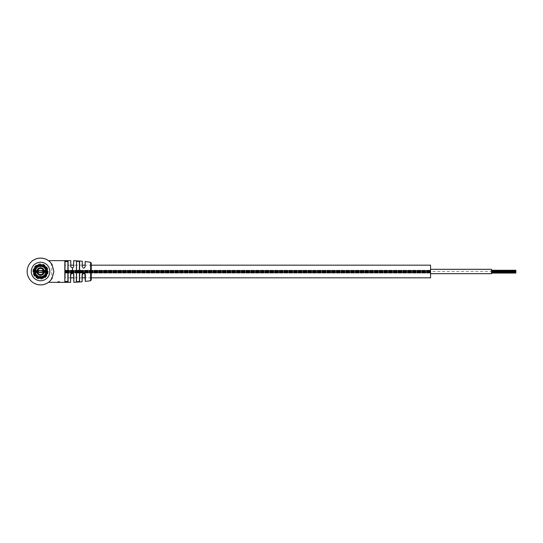 <?xml version="1.0" encoding="UTF-8"?>
<svg xmlns="http://www.w3.org/2000/svg" width="543" height="543" viewBox="0 0 543 543"><rect width="100%" height="100%" fill="white"/><g stroke="black" fill="none" stroke-linecap="round" stroke-linejoin="round"><path stroke-width="0.41" stroke-dasharray="2.71 2.04" d="M65.017 271.5L65.017 265.167L65.017 271.5M430.558 277.833L430.558 265.167M430.558 271.5L430.558 269.308L430.558 273.692L430.558 269.308L430.558 273.692L430.558 269.308L430.558 273.692L430.558 271.5L491.483 271.371L491.483 269.308L491.483 273.692L491.483 270.964L491.483 271.351L491.483 270.964L491.483 271.351L515.85 271.351L515.85 270.618L515.85 271.697L515.85 271.303L491.483 271.351M515.85 270.468L515.85 271.011L515.85 270.468M515.85 272.532L515.85 271.989L515.85 272.532M430.558 271.602L430.558 269.308L430.558 271.602M491.483 273.692L491.483 269.308M76.522 261.678L76.339 281.498L76.522 261.678L77.961 261.278L79.4 261.902L78.62 261.163M76.339 281.498C77.439 282.122 78.531 282.048 79.611 281.274L77.961 281.722L76.522 281.322M85.366 281.444L85.366 274.534C84.301 272.396 83.208 272.396 82.095 274.527L84.81 273.543L85.149 281.254M73.848 282.333L73.848 274.527L72.504 272.891C71.343 272.851 70.699 273.394 70.576 274.527L72.47 273.061L73.644 274.473L73.644 282.136M73.644 260.667L73.644 266.722L72.504 268.133L70.773 266.722L70.773 260.654M85.149 261.529L85.149 266.722C84.233 268.554 83.276 268.554 82.271 266.722L82.271 261.203M67.895 271.5L67.895 277.833L67.895 271.5M64.827 281.6L65.017 261.583L66.456 261.088L68.092 261.4C67.006 260.728 65.913 260.728 64.827 261.4L64.827 281.6C65.913 282.272 66.999 282.272 68.092 281.6L66.456 281.912L65.017 281.417L65.017 265.167L65.017 277.833L70.773 277.833M79.4 271.5L79.4 277.833L79.4 271.5M76.522 277.833L76.522 265.167L76.522 277.833M91.244 280.005L91.244 265.167L85.149 265.167M33.849 271.5A6.699 6.699 0 0 0 40.555 278.199A6.699 6.699 0 0 0 47.255 271.5A6.699 6.699 0 0 0 40.555 264.801A6.699 6.699 0 0 0 33.849 271.5A6.699 6.699 0 0 0 40.555 278.199A6.699 6.699 0 0 0 47.255 271.5A6.699 6.699 0 0 0 40.555 264.801A6.699 6.699 0 0 0 33.849 271.5M50.553 262.581L49.08 261.163L50.547 262.568C51.761 264.672 52.087 267.651 51.524 271.5C52.087 275.349 51.761 278.328 50.547 280.432A13.405 13.405 0 0 1 27.15 271.5A13.405 13.405 0 0 1 47.587 260.09L47.587 260.09M35.078 259.269A13.405 13.405 0 0 1 45.965 259.235L45.883 259.418A13.208 13.208 0 0 0 35.159 259.445A13.208 13.208 0 0 1 45.883 259.418L45.965 259.235A13.405 13.405 0 0 0 41.784 258.156L41.784 258.156A13.405 13.405 0 0 0 39.32 258.156L39.32 258.156A13.405 13.405 0 0 0 35.078 259.269L35.078 259.269A13.405 13.405 0 0 1 45.965 259.235M49.08 260.654L49.08 261.163A13.405 13.405 0 0 1 49.773 261.774M49.08 282.346L49.08 281.837M59.391 282.17L57.456 282.068L59.391 282.17L59.445 281.695M57.375 282.224L59.445 282.326L57.375 282.258L59.445 282.021L58.02 281.776L59.445 281.62M82.271 281.62L82.271 274.473L82.685 273.468M70.773 282.15L70.773 274.473M79.4 281.098L79.4 261.902M67.895 281.417L67.895 261.583M47.424 283.005L47.424 283.005A13.405 13.405 0 0 1 33.517 282.91L33.618 282.74A13.208 13.208 0 0 0 47.322 282.842A13.208 13.208 0 0 1 33.618 282.74L33.517 282.91M45.945 283.555A13.208 13.208 0 0 1 35.22 283.582L35.139 283.765A13.405 13.405 0 0 0 39.32 284.844L39.34 284.654A13.208 13.208 0 0 1 35.22 283.582L35.139 283.765A13.405 13.405 0 0 0 46.026 283.731A13.405 13.405 0 0 1 39.32 284.844L39.34 284.654A13.208 13.208 0 0 0 41.77 284.654L41.77 284.654A13.208 13.208 0 0 0 45.945 283.555L45.945 283.555M59.445 282.326L58.047 282.15L59.445 282.319L58.237 282.102L59.445 282.068L58.481 281.607L57.456 281.878L59.248 281.702M59.472 281.817L58.535 281.708M57.809 282.34L57.456 282.15L57.809 282.15M59.445 282.258L57.375 282.027M33.781 260.158L33.781 260.158A13.208 13.208 0 0 1 47.485 260.26A13.208 13.208 0 0 0 33.781 260.158M85.366 274.534L84.81 273.543M73.848 274.527L73.325 273.563M48.083 272.016L48.083 270.984L33.021 270.984L33.021 272.016L48.083 272.016L48.083 270.984L33.021 270.984L33.021 272.016L48.083 272.016M40.555 270.523L38.723 270.523L40.555 270.523M40.555 272.477L38.723 272.477L40.555 272.477M42.809 272.477L45.279 272.477M42.809 270.523L45.279 270.523M45.429 270.523L45.612 272.477L43.596 272.477L44.207 272.477L43.963 270.523L45.429 270.523L45.612 272.477L45.612 270.523L38.302 270.523M35.824 272.477L37.128 272.477L37.141 270.523L42.816 270.523M38.295 272.477L35.499 272.477L35.682 270.523M35.974 272.477L35.974 270.523L44.207 270.523L43.596 270.523L43.963 270.523L43.963 272.477L38.302 272.477M45.429 272.477L37.664 272.477A3.048 3.048 0 0 0 43.44 272.477L43.589 270.523M38.295 270.523L37.515 270.523L37.508 272.477L37.515 270.523L37.141 270.523L37.141 272.477L37.141 270.523M36.904 272.477L36.904 270.523L36.897 272.477M43.963 272.477L43.963 270.523M44.2 272.477L44.2 270.523M45.13 272.477L45.13 270.523M43.589 272.477L42.816 272.477M43.114 264.869A7.107 7.107 0 0 1 43.114 278.131A2.681 2.681 0 0 0 37.996 278.131L37.915 278.45A7.432 7.432 0 0 1 37.915 264.55A2.681 2.681 0 0 0 38.662 265.968A5.851 5.851 0 0 1 46.399 271.5A5.851 5.851 0 0 1 38.662 277.032A5.851 5.851 0 0 1 38.662 265.968A2.681 2.681 0 0 0 43.114 264.869L43.189 264.55A7.432 7.432 0 0 1 43.189 278.45A2.681 2.681 0 0 0 42.442 277.032A5.851 5.851 0 0 1 34.704 271.5A5.851 5.851 0 0 1 42.442 265.968A2.681 2.681 0 0 0 43.189 264.55M37.996 278.131A7.107 7.107 0 0 1 37.996 264.869A2.681 2.681 0 0 0 42.442 265.968A5.851 5.851 0 0 1 42.442 277.032A2.681 2.681 0 0 0 37.915 278.45M40.555 277.955A6.455 6.455 0 0 0 47.01 271.5A6.455 6.455 0 0 0 40.555 265.045A6.455 6.455 0 0 0 34.094 271.5A6.455 6.455 0 0 0 40.555 277.955M37.141 272.477L35.682 272.477M43.44 272.477L37.664 272.477M43.44 270.523A3.048 3.048 0 0 0 37.664 270.523M40.555 278.566A7.066 7.066 0 0 0 47.621 271.5A7.066 7.066 0 0 0 40.555 264.434A7.066 7.066 0 0 0 33.483 271.5A7.066 7.066 0 0 0 40.555 278.566A7.066 7.066 0 0 0 47.621 271.5A7.066 7.066 0 0 0 40.555 264.434A7.066 7.066 0 0 0 33.483 271.5A7.066 7.066 0 0 0 40.555 278.566M40.555 265.649A5.851 5.851 0 0 0 34.704 271.5A5.851 5.851 0 0 0 40.555 277.351A5.851 5.851 0 0 0 46.399 271.5A5.851 5.851 0 0 0 40.555 265.649A5.851 5.851 0 0 0 34.704 271.5A5.851 5.851 0 0 0 40.555 277.351A5.851 5.851 0 0 0 46.399 271.5A5.851 5.851 0 0 0 40.555 265.649A5.851 5.851 0 0 0 34.704 271.5A5.851 5.851 0 0 0 40.555 277.351A5.851 5.851 0 0 0 46.399 271.5A5.851 5.851 0 0 0 40.555 265.649A5.851 5.851 0 0 0 34.704 271.5A5.851 5.851 0 0 0 40.555 277.351A5.851 5.851 0 0 0 46.399 271.5A5.851 5.851 0 0 0 40.555 265.649M40.555 265.167A6.333 6.333 0 0 0 34.216 271.5A6.333 6.333 0 0 0 40.555 277.833A6.333 6.333 0 0 0 46.888 271.5A6.333 6.333 0 0 0 40.555 265.167A6.333 6.333 0 0 0 34.216 271.5A6.333 6.333 0 0 0 40.555 277.833A6.333 6.333 0 0 0 46.888 271.5A6.333 6.333 0 0 0 40.555 265.167M40.555 278.213A6.713 6.713 0 0 0 47.268 271.5A6.713 6.713 0 0 0 40.555 264.787A6.713 6.713 0 0 0 33.842 271.5A6.713 6.713 0 0 0 40.555 278.213A6.713 6.713 0 0 0 47.268 271.5A6.713 6.713 0 0 0 40.555 264.787A6.713 6.713 0 0 0 33.842 271.5A6.713 6.713 0 0 0 40.555 278.213A6.713 6.713 0 0 0 47.268 271.5A6.713 6.713 0 0 0 40.555 264.787A6.713 6.713 0 0 0 33.842 271.5A6.713 6.713 0 0 0 40.555 278.213M40.555 278.07A6.57 6.57 0 0 0 47.126 271.5A6.57 6.57 0 0 0 40.555 264.93A6.57 6.57 0 0 0 33.985 271.5A6.57 6.57 0 0 0 40.555 278.07M79.611 281.274L79.611 261.726M90.613 262.269L90.613 280.731M82.095 274.527L82.095 281.817M72.47 273.061L72.504 268.133M68.092 281.6L68.092 261.4M32.892 271.5A7.663 7.663 0 0 1 40.555 263.837A7.663 7.663 0 0 1 48.212 271.5A7.663 7.663 0 0 1 40.555 279.163A7.663 7.663 0 0 1 32.892 271.5M70.576 274.527L70.576 282.346M44.709 272.477L44.709 270.523M35.858 272.477L35.858 270.523M36.395 272.477L36.395 270.523M37.331 272.477L37.331 270.523M38.363 272.477L38.363 270.523M42.748 272.477L42.748 270.523M43.773 272.477L43.773 270.523M45.245 272.477L45.245 270.523M40.555 278.45A6.95 6.95 0 0 0 47.506 271.5A6.95 6.95 0 0 0 40.555 264.55A6.95 6.95 0 0 0 33.605 271.5A6.95 6.95 0 0 0 40.555 278.45M40.555 265.283A6.217 6.217 0 0 0 34.338 271.5A6.217 6.217 0 0 0 40.555 277.717A6.217 6.217 0 0 0 46.766 271.5A6.217 6.217 0 0 0 40.555 265.283A6.217 6.217 0 0 0 34.338 271.5A6.217 6.217 0 0 0 40.555 277.717A6.217 6.217 0 0 0 46.766 271.5A6.217 6.217 0 0 0 40.555 265.283M430.558 273.692L434.169 273.692M82.271 265.167L73.644 265.167M70.773 265.167L65.017 265.167M91.244 277.833L85.149 277.833M82.271 277.833L73.644 277.833M430.558 269.308L434.169 269.308M430.558 271.697L65.017 271.697L430.558 271.697M430.558 271.351L65.017 271.351L430.558 271.351M430.558 272.036L65.017 272.036L430.558 272.036M430.558 272.382L65.017 272.382L430.558 272.382M430.558 271.005L65.017 271.005L430.558 271.005M430.558 271.011L65.017 271.011L430.558 271.011M430.558 272.729L65.017 272.729L430.558 272.729M430.558 270.665L65.017 270.665L430.558 270.665M430.558 273.068L65.017 273.068L430.558 273.068M430.558 272.681L65.017 272.681L430.558 272.681M430.558 270.618L65.017 270.618L430.558 270.618M430.558 271.303L65.017 271.303L430.558 271.303M430.558 270.271L65.017 270.271L430.558 270.271M430.558 272.335L65.017 272.335L430.558 272.335M430.558 271.649L65.017 271.649L430.558 271.649M430.558 270.964L65.017 270.964L430.558 270.964M430.558 271.989L65.017 271.989L430.558 271.989M430.558 271.995L65.017 271.995L430.558 271.995M515.85 272.681L491.483 272.681L515.85 272.681M515.85 270.618L491.483 270.618M515.85 271.303L491.483 271.303M515.85 270.271L491.483 270.271M515.85 272.335L491.483 272.335L515.85 272.335M515.85 271.649L491.483 271.649L515.85 271.649M515.85 270.964L491.483 270.964L515.85 270.964M515.85 271.989L491.483 271.989L515.85 271.989M515.85 271.995L491.483 271.995L515.85 271.995M515.85 271.697L491.483 271.697M515.85 272.036L491.483 272.036M515.85 272.382L491.483 272.382M515.85 271.005L491.483 271.005M515.85 271.011L491.483 271.011L515.85 271.011M515.85 272.729L491.483 272.729L515.85 272.729M515.85 270.665L491.483 270.665L515.85 270.665M515.85 273.068L491.483 273.068M82.692 273.455L83.731 273.034M38.723 272.477L38.723 270.523M43.596 272.477L43.596 270.523L43.596 272.477M36.218 272.477L36.218 270.523M37.508 272.477L37.508 270.523M44.207 272.477L44.207 270.523M44.886 272.477L44.886 270.523M42.381 272.477L42.381 270.523"/><path stroke-width="0.81" d="M85.366 281.444L84.783 273.509L82.346 274.032L82.095 274.527C83.208 272.396 84.294 272.396 85.366 274.534L85.366 281.444L90.613 280.731L90.613 262.269L91.244 262.995L91.244 265.167L430.558 265.167L430.558 277.833L91.244 277.833M515.85 271.5L515.85 271.846L515.85 271.5M434.169 269.308L491.483 269.308L491.483 273.692L434.169 273.692M50.553 280.426L52.128 278.26L53.872 271.5L52.128 264.74L50.553 262.581M52.128 278.26A13.405 13.405 0 0 1 27.15 271.5A13.405 13.405 0 0 1 52.128 264.74M78.62 261.163L76.339 261.502C77.439 260.878 78.531 260.952 79.611 261.726L79.611 281.274C78.538 282.048 77.445 282.122 76.339 281.498L76.522 277.833L76.522 281.322C77.5 281.926 78.463 281.851 79.4 281.098L79.4 261.902C78.457 261.149 77.5 261.068 76.522 261.678L76.522 281.322M82.095 274.527L82.095 281.817L73.848 282.333L73.644 274.473L72.47 273.061L70.773 274.473L70.576 282.346L70.576 274.527C70.699 273.394 71.343 272.851 72.504 272.891L73.848 274.527L73.848 282.333M90.613 262.269L85.149 261.529L85.149 266.722C84.226 268.554 83.262 268.554 82.271 266.722L82.271 261.203L73.644 260.667L73.644 266.722L72.504 268.133L72.47 273.061M65.017 261.583L64.827 261.4C65.913 260.728 66.999 260.728 68.092 261.4L68.092 281.6C67.006 282.272 65.913 282.272 64.827 281.6L67.895 281.417L67.895 261.583L67.895 265.167L67.895 261.583L65.017 261.583L65.017 277.833M91.244 262.995L91.244 280.005L90.613 280.731M33.68 259.995A13.405 13.405 0 0 1 35.078 259.269M45.965 259.235A13.405 13.405 0 0 1 49.08 261.163L49.08 260.654L70.773 260.654L70.773 266.722L72.504 268.133M49.773 261.774A13.405 13.405 0 0 1 50.547 262.568M79.4 265.167L79.4 261.902L79.4 265.167M49.08 281.837L49.08 282.346L70.576 282.346M57.809 282.34L57.456 282.34L57.809 282.34M58.047 282.306L59.445 282.17L58.047 282.346M59.112 281.81L58.02 281.966L59.112 281.81M82.346 274.032L82.095 281.817M76.522 261.678L76.339 281.498M59.472 281.817L58.535 281.708M58.773 281.702L59.255 281.987L58.773 281.892M84.783 273.509L85.366 274.534M73.332 273.577L73.848 274.527M36.639 272.477L36.639 270.523M36.904 272.477L44.2 272.477A3.774 3.774 0 0 1 36.904 272.477L35.682 272.477L35.682 270.523L36.904 270.523A3.774 3.774 0 0 1 44.2 270.523L45.429 270.523L45.429 272.477L44.2 272.477M38.302 270.523L43.44 270.523A3.048 3.048 0 0 0 37.664 270.523L38.302 270.523L38.295 272.477L38.302 270.523M45.429 272.477L45.429 270.523M44.465 272.477L44.465 270.523M42.816 270.523L42.809 272.477L42.816 270.523M40.555 265.045A6.455 6.455 0 0 1 47.01 271.5A6.455 6.455 0 0 1 40.555 277.955A6.455 6.455 0 0 1 34.094 271.5A6.455 6.455 0 0 1 40.555 265.045M37.664 272.477A3.048 3.048 0 0 0 43.44 272.477M35.682 272.477L35.682 270.523M37.664 270.523L36.904 270.523M44.2 270.523L43.44 270.523M40.555 278.138A6.638 6.638 0 0 0 47.193 271.5A6.638 6.638 0 0 0 40.555 264.862A6.638 6.638 0 0 0 33.91 271.5A6.638 6.638 0 0 0 40.555 278.138M40.555 278.213A6.713 6.713 0 0 0 47.268 271.5A6.713 6.713 0 0 0 40.555 264.787A6.713 6.713 0 0 0 33.842 271.5A6.713 6.713 0 0 0 40.555 278.213M49.813 271.5A9.258 9.258 0 0 1 40.555 280.758A9.258 9.258 0 0 1 31.29 271.5A9.258 9.258 0 0 1 40.555 262.242A9.258 9.258 0 0 1 49.813 271.5M64.827 281.6L64.827 261.4M43.596 272.477L43.596 270.523M37.508 272.477L37.508 270.523M40.555 276.74A5.24 5.24 0 0 0 45.795 271.5A5.24 5.24 0 0 0 40.555 266.26A5.24 5.24 0 0 0 35.315 271.5A5.24 5.24 0 0 0 40.555 276.74M85.149 265.167L82.271 265.167M73.644 265.167L70.773 265.167M85.149 277.833L82.271 277.833M73.644 277.833L70.773 277.833M515.85 270.618L491.483 270.618M515.85 270.271L491.483 270.271M515.85 271.303L491.483 271.303M430.558 269.308L491.483 269.308M430.558 273.692L491.483 273.692M515.85 272.729L491.483 272.729L515.85 272.729M515.85 272.036L491.483 272.036M515.85 272.382L491.483 272.382M515.85 271.697L491.483 271.697M515.85 271.005L491.483 271.005M515.85 273.068L491.483 273.068M82.692 273.455L83.731 273.034M35.824 272.477L35.824 270.523M45.279 272.477L45.279 270.523"/></g></svg>
